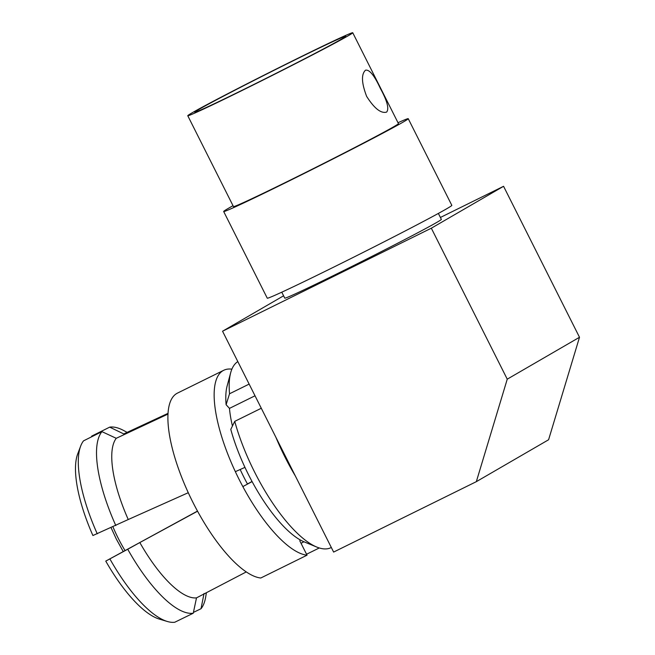 <?xml version="1.0" encoding="UTF-8"?>
<svg xmlns="http://www.w3.org/2000/svg" width="655" height="655" viewBox="0 0 655 655"><rect width="100%" height="100%" fill="white"/><g stroke="black" fill="none" stroke-linecap="round" stroke-linejoin="round"><path stroke-width="0.98" d="M248.491 474.67A93.125 31.391 63.7 0 0 304.092 541.832L316.676 547.023A104.079 35.083 -116.3 0 1 254.541 471.96A104.079 35.083 -116.3 0 1 234.744 421.353L230.781 429.385A93.125 31.391 63.7 0 0 248.491 474.67M331.324 547.498L330.996 547.654A104.079 35.083 -116.3 0 1 316.676 547.023M295.339 475.956A104.079 35.083 -116.3 0 1 284.933 456.969A104.079 35.083 -116.3 0 1 275.853 437.204M230.683 372.736L227.146 385.885A93.125 31.391 63.7 0 0 226.106 404.708L229.528 393.778A104.079 35.083 -116.3 0 1 230.683 372.736A104.079 35.083 -116.3 0 1 237.822 361.593M229.528 393.778L249.146 384.092M226.106 404.708L229.471 408.384A86.804 29.262 63.7 0 0 232.443 426.012M127.127 432.374L123.721 430.54A102.507 34.559 63.7 0 0 109.688 427.142L123.77 433.929L168.081 413.321M261.296 408.253L234.744 421.353M255.024 395.784L229.471 408.384M252.093 481.589L242.849 486.608M197.556 511.203L139.826 542.553A90.259 30.425 63.7 0 0 196.5 597.876L246.247 571.93M301.038 543.29L303.936 541.767M109.688 427.142L91.741 436.099L91.43 436.901M204.032 593.512L201.011 608.724A102.507 34.559 63.7 0 0 205.727 596.738L206.382 592.726M193.43 612.4L201.011 608.724M139.826 542.553L127.733 549.25A102.507 34.559 63.7 0 0 193.258 613.219L196.5 597.876M252.036 481.482L247.451 483.971M197.491 511.08L105.766 561.106A96.555 32.545 63.7 0 0 159.239 619.057L167.23 621.456A102.507 34.559 63.7 0 0 174.754 622.25L193.258 613.219M127.733 549.25L105.766 561.106M109.893 558.936A102.507 34.559 63.7 0 0 167.23 621.456M168.032 414.066L116.246 438.301A90.259 30.425 63.7 0 0 128.249 519.53L188.28 492.707M235.35 471.666L244.954 467.375M116.246 438.301L101.934 431.637L83.521 440.864A102.507 34.559 63.7 0 0 80.68 446.055L77.732 453.85A96.555 32.545 63.7 0 0 92.904 535.528L128.249 519.53M101.934 431.637A102.507 34.559 63.7 0 0 115.812 525.556M80.68 446.055A102.507 34.559 63.7 0 0 97.259 533.825M319.28 547.965L306.548 554.245M223.756 370.272L177.513 393.09A102.45 34.535 63.7 0 0 192.906 502.328A102.45 34.535 63.7 0 0 260.78 578.013L307.031 555.194A102.45 34.535 -116.3 0 1 239.157 479.509A102.45 34.535 -116.3 0 1 223.756 370.272A102.45 34.535 -116.3 0 1 231.878 369.183M240.18 469.512A86.804 29.262 63.7 0 0 243.726 476.856A86.804 29.262 63.7 0 0 247.508 484.078M299.769 540.768L307.031 555.194M281.773 292.187L284.761 298.14A87.639 1.875 -26.7 0 0 350.49 267.142A87.639 1.875 -26.7 0 0 437.057 222.25A87.639 1.875 -26.7 0 0 441.355 219.376L438.367 213.432M380.367 88.433C374.414 75.513 369.469 69.422 365.523 70.175C361.142 74.244 361.519 82.98 366.644 96.383C374.316 108.452 380.964 113.692 386.614 112.111C389.299 108.845 387.22 100.952 380.367 88.433M341.607 39.03A84.511 1.801 153.3 0 1 258.938 81.932A84.511 1.801 153.3 0 1 194.789 112.242A84.511 1.801 153.3 0 1 198.907 109.442A84.511 1.801 153.3 0 1 283.173 65.754A84.511 1.801 153.3 0 1 345.758 36.312A84.511 1.801 153.3 0 1 341.607 39.03M187.764 115.73L233.467 206.587A92.339 1.973 -26.7 0 0 302.716 173.935A92.339 1.973 -26.7 0 0 393.917 126.636A92.339 1.973 -26.7 0 0 398.445 123.607L352.75 32.75A92.339 1.973 -26.7 0 0 283.5 65.402A92.339 1.973 -26.7 0 0 192.3 112.709A92.339 1.973 -26.7 0 0 187.764 115.73A92.339 1.973 -26.7 0 0 257.014 83.079A92.339 1.973 -26.7 0 0 348.214 35.771A92.339 1.973 -26.7 0 0 352.75 32.75M233.016 205.703A103.293 2.202 -26.7 0 0 228.742 208.126A103.293 2.202 -26.7 0 0 223.674 211.508A103.293 2.202 -26.7 0 0 301.144 174.983A103.293 2.202 -26.7 0 0 403.169 122.067A103.293 2.202 -26.7 0 0 408.237 118.686A103.293 2.202 -26.7 0 0 398.003 122.731M223.674 211.508L267.265 298.181A103.293 2.202 -26.7 0 0 344.735 261.648A103.293 2.202 -26.7 0 0 446.751 208.74A103.293 2.202 -26.7 0 0 451.827 205.359L408.237 118.686M548.587 439.759L476.332 481.662L507.248 379.171L579.503 337.268L548.587 439.759M507.248 379.171L431.326 228.202L222.544 331.217L333.624 552.075L476.332 481.662M222.544 331.217L283.59 295.806M440.397 217.468L503.572 186.298L579.503 337.268M431.326 228.202L503.572 186.298M112.955 526.833A62.602 21.099 63.7 0 0 118.195 538.181A62.602 21.099 63.7 0 0 124.966 550.446M123.165 551.42L116.312 539.057L111.072 527.668"/></g></svg>
